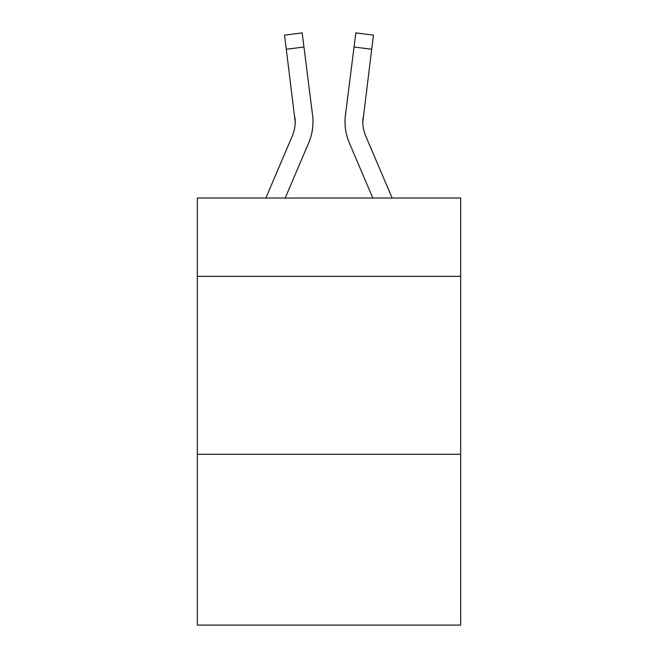 <?xml version="1.0" encoding="UTF-8"?>
<svg xmlns="http://www.w3.org/2000/svg" width="658" height="658" viewBox="0 0 658 658"><rect width="100%" height="100%" fill="white"/><g stroke="black" fill="none" stroke-linecap="round" stroke-linejoin="round"><path stroke-width="0.99" d="M460.682 276.327L460.682 198.033L197.318 198.033L197.318 276.327L460.682 276.327L460.682 625.1L197.318 625.1L197.318 276.327M460.682 454.275L197.318 454.275M308.717 142.786L285.194 198.033L308.717 142.786A53.38 53.38 -57.6 0 0 312.566 115.183L303.955 47.022L286.296 49.251L284.511 35.129L302.17 32.9L303.955 47.022M265.857 198.033L292.349 135.811A35.59 35.59 -23.3 0 0 295.187 121.936L286.296 49.251M312.92 124.461L312.986 121.845M312.295 113.044L312.566 115.183L312.295 113.044M392.143 198.033L365.651 135.811A35.59 35.59 23.2 0 1 362.813 121.936L371.704 49.251L354.045 47.022L355.83 32.9L373.489 35.129L371.704 49.251M349.283 142.786L372.806 198.033L349.283 142.786A53.38 53.38 57.6 0 1 345.434 115.183L354.045 47.022M292.349 135.811A35.59 35.59 -57.6 0 0 295.187 121.944A35.59 35.59 -57.6 0 1 292.349 135.811A35.59 35.59 -57.6 0 0 295.187 121.944A35.59 35.59 -57.6 0 1 292.349 135.811A35.59 35.59 -57.6 0 0 295.187 121.944A35.59 35.59 -57.6 0 1 292.349 135.811A35.59 35.59 -57.6 0 0 295.187 121.944A35.59 35.59 -57.6 0 1 292.349 135.811A35.59 35.59 -57.6 0 0 295.187 121.944A35.59 35.59 -57.6 0 1 292.349 135.811A35.59 35.59 -57.6 0 0 295.187 121.944A35.59 35.59 -57.6 0 1 292.349 135.811A35.59 35.59 -57.6 0 0 295.187 121.944A35.59 35.59 -57.6 0 1 292.349 135.811A35.59 35.59 -57.6 0 0 295.187 121.944A35.59 35.59 -57.6 0 1 292.349 135.811A35.59 35.59 -57.6 0 0 295.187 121.944A35.59 35.59 -57.6 0 1 292.349 135.811A35.59 35.59 -57.6 0 0 295.187 121.944A35.59 35.59 -57.6 0 1 292.349 135.811A35.59 35.59 -57.6 0 0 295.187 121.944A35.59 35.59 -57.6 0 1 292.349 135.811A35.59 35.59 -57.6 0 0 295.187 121.944A35.59 35.59 -57.6 0 1 292.349 135.811A35.59 35.59 -57.6 0 0 295.187 121.944A35.59 35.59 -57.6 0 1 292.349 135.811A35.59 35.59 -57.6 0 0 295.187 121.944A35.59 35.59 -57.6 0 1 292.349 135.811A35.59 35.59 -57.6 0 0 295.187 121.944A35.59 35.59 -57.6 0 1 292.349 135.811A35.59 35.59 -57.6 0 0 295.187 121.944A35.59 35.59 -57.6 0 1 292.349 135.811A35.59 35.59 -57.6 0 0 295.187 121.944A35.59 35.59 -57.6 0 1 292.349 135.811A35.59 35.59 -57.6 0 0 295.187 121.944A35.59 35.59 -57.6 0 1 292.349 135.811A35.59 35.59 -57.6 0 0 295.187 121.944A35.59 35.59 -57.6 0 1 292.349 135.811A35.59 35.59 -57.6 0 0 295.187 121.944A35.59 35.59 -57.6 0 1 292.349 135.811A35.59 35.59 -57.6 0 0 294.907 117.412L295.187 121.936M365.651 135.811A35.59 35.59 57.6 0 1 362.813 121.936A35.59 35.59 57.6 0 0 365.651 135.811A35.59 35.59 57.6 0 1 362.813 121.936A35.59 35.59 57.6 0 0 365.651 135.811A35.59 35.59 57.6 0 1 362.813 121.936A35.59 35.59 57.6 0 0 365.651 135.811A35.59 35.59 57.6 0 1 362.813 121.936A35.59 35.59 57.6 0 0 365.651 135.811A35.59 35.59 57.6 0 1 362.813 121.936A35.59 35.59 57.6 0 0 365.651 135.811A35.59 35.59 57.6 0 1 362.813 121.936A35.59 35.59 57.6 0 0 365.651 135.811A35.59 35.59 57.6 0 1 362.813 121.936A35.59 35.59 57.6 0 0 365.651 135.811A35.59 35.59 57.6 0 1 362.813 121.936A35.59 35.59 57.6 0 0 365.651 135.811A35.59 35.59 57.6 0 1 362.813 121.936A35.59 35.59 57.6 0 0 365.651 135.811A35.59 35.59 57.6 0 1 362.813 121.936A35.59 35.59 57.6 0 0 365.651 135.811A35.59 35.59 57.6 0 1 362.813 121.936A35.59 35.59 57.6 0 0 365.651 135.811A35.59 35.59 57.6 0 1 362.813 121.936A35.59 35.59 57.6 0 0 365.651 135.811A35.59 35.59 57.6 0 1 362.813 121.936A35.59 35.59 57.6 0 0 365.651 135.811A35.59 35.59 57.6 0 1 362.813 121.936A35.59 35.59 57.6 0 0 365.651 135.811A35.59 35.59 57.6 0 1 362.813 121.936A35.59 35.59 57.6 0 0 365.651 135.811A35.59 35.59 57.6 0 1 362.813 121.936A35.59 35.59 57.6 0 0 365.651 135.811A35.59 35.59 57.6 0 1 362.813 121.936A35.59 35.59 57.6 0 0 365.651 135.811A35.59 35.59 57.6 0 1 362.813 121.936A35.59 35.59 57.6 0 0 365.651 135.811A35.59 35.59 57.6 0 1 362.813 121.936A35.59 35.59 57.6 0 0 365.651 135.811A35.59 35.59 57.6 0 1 362.813 121.936L363.093 117.412A35.59 35.59 57.6 0 0 365.651 135.811A35.59 35.59 57.6 0 1 362.813 121.936L363.093 117.412M345.08 124.477L345.014 121.845M284.511 35.129L302.17 32.9M355.83 32.9L373.489 35.129"/></g></svg>
